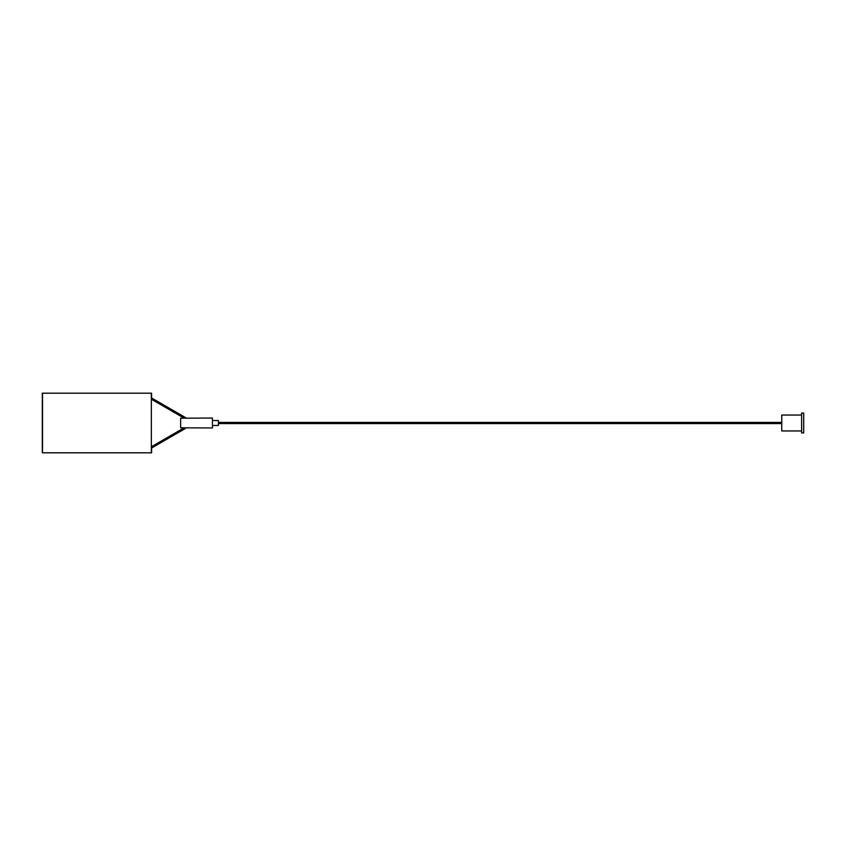 <?xml version="1.0" encoding="UTF-8"?>
<svg xmlns="http://www.w3.org/2000/svg" width="846" height="846" viewBox="0 0 846 846"><rect width="100%" height="100%" fill="white"/><g stroke="black" fill="none" stroke-linecap="round" stroke-linejoin="round"><path stroke-width="1.27" d="M42.3 393.189L151.561 393.189L151.593 396.372L151.593 393.189L42.3 393.189L42.3 452.811L151.561 452.811L151.593 449.628L151.593 452.811L42.3 452.811M151.561 445.853L151.561 449.49M42.512 393.401L42.512 452.599M151.349 393.401L151.349 452.599M151.561 396.51L151.561 400.147M801.617 415.048L781.746 415.048L781.746 430.952L801.617 430.952M803.7 423L803.7 432.941L801.617 432.941L801.617 413.06L803.7 413.06L803.7 423M180.642 418.199L212.431 418.03L212.431 427.97L180.642 427.801L180.642 418.199M212.431 420.515L218.395 420.515L218.395 425.485L212.431 425.485M185.327 428.531L151.561 448.031M186.353 418.199L185.327 417.469L186.353 418.199M218.395 423.592L781.746 423.592M218.395 422.408L781.746 422.408M151.561 399.344L184.216 418.199M151.561 397.969L185.327 417.469M184.216 427.801L151.561 446.656"/></g></svg>
